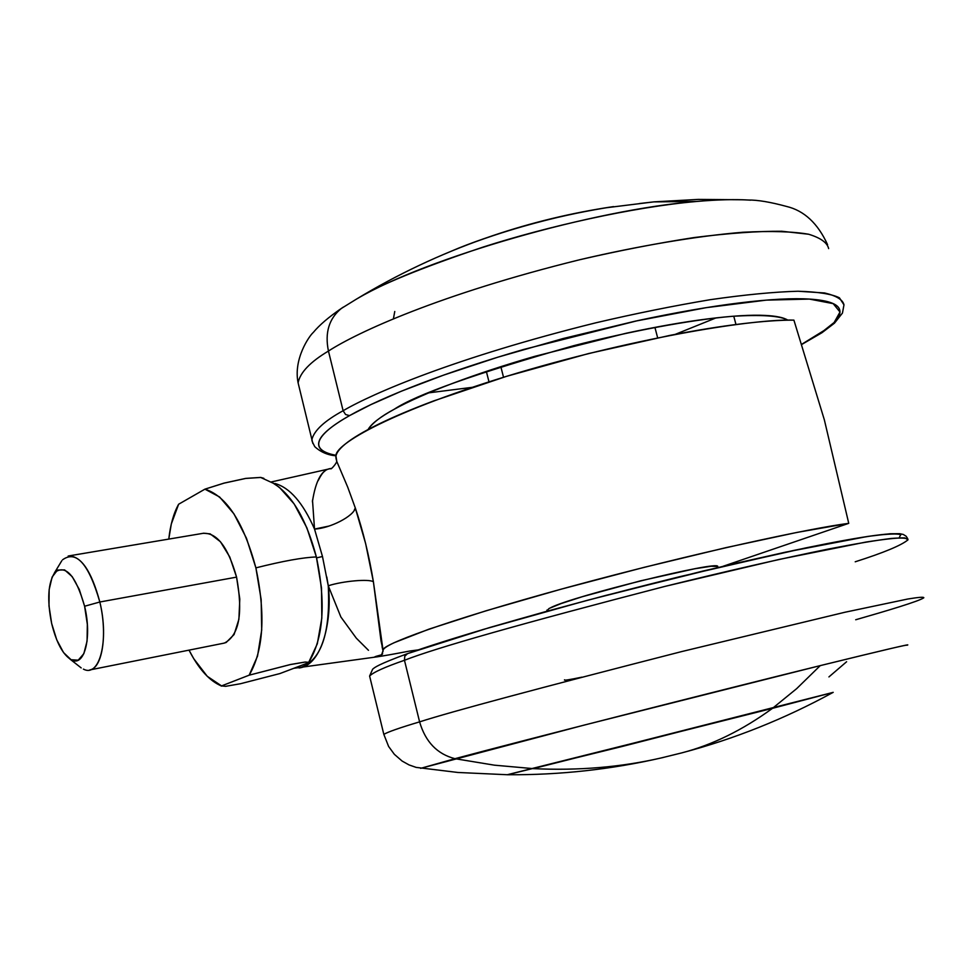 <?xml version="1.0" encoding="UTF-8"?>
<svg xmlns="http://www.w3.org/2000/svg" width="974" height="974" viewBox="0 0 974 974"><rect width="100%" height="100%" fill="white"/><g stroke="black" fill="none" stroke-linecap="round" stroke-linejoin="round"><path stroke-width="1.46" d="M833.184 692.38L772.492 708.329C742.651 730.086 712.42 744.94 681.8 752.878L681.776 752.878C712.42 744.94 742.651 730.086 772.492 708.329L507.271 774.732M356.18 637.994L340.863 616.968L328.262 585.776C330.624 634.111 320.896 661.516 299.079 667.981C323.185 665.181 332.329 617.333 328.262 585.776L322.479 556.507L316.587 557.883L322.479 556.507L314.517 529.052L312.496 500.149M483.749 238.776L485.344 238.216C526.593 224.251 566.576 214.134 605.28 207.876L613.535 206.61C554.413 215.071 487.304 235.623 451.741 251.012M663.671 757.382L661.322 757.918C620.937 767.22 578.227 770.787 533.192 768.632C578.227 770.787 620.937 767.22 661.322 757.918L663.671 757.382M507.43 774.756L622.642 746.352L833.208 692.356L772.492 708.329L796.671 688.642L820.254 665.619C712.189 692.222 521.017 740.958 454.955 758.685L494.427 765.174L533.192 768.632L833.208 692.356M394.762 311.485L393.411 318.79M318.048 480.803C320.896 475.239 323.124 472.049 324.732 471.233M389.271 654.832L377.802 656.744C372.823 657.438 373.87 656.853 380.931 654.978L382.453 654.151L382.551 652.617M368.476 650.315L356.508 638.372M382.916 651.594L383.172 649.938C381.272 645.372 440.114 622.289 567.684 587.383C696.118 552.404 812.486 527.908 848.744 523.342L723.244 566.223L848.744 523.342L824.369 419.916L793.907 320.129C756.603 318.717 642.39 335.92 517.133 373.127C392.559 410.48 334.033 444.509 335.981 456.149L336.785 461.457L347.718 487.146L355.303 507.953L365.664 543.687L373.407 581.819L381.041 641.002L383.086 650.547C382.806 648.94 386.483 646.334 394.129 642.718L429.059 629.119L486.282 610.71L560.695 589.294L644.021 567.367L726.056 547.619L796.866 532.437L848.744 523.342L824.369 419.916L793.907 320.129C779.845 320.056 762.252 321.31 741.141 323.867C719.956 326.448 696.276 330.271 670.124 335.348L588.588 353.55L506.443 376.366L433.661 400.923C411.795 409.141 393.35 416.933 378.326 424.299C363.375 431.652 352.369 438.215 345.307 444.01C338.295 449.781 335.202 454.566 336.03 458.364L336.042 458.474M717.984 567.452L717.777 566.491L711.178 566.247L694.657 568.779L640.466 580.857L582.148 596.758L561.097 603.576L549.141 608.433L547.011 610.613M418.236 649.889L409.811 651.022C377.035 657.267 367.417 658.582 380.931 654.978L380.98 654.966M717.753 566.466C718.982 560.196 573.978 595.845 550.955 607.545M354.329 509.962L355.303 507.953C353.964 516.062 330.04 528.407 314.529 529.077C303.024 502.827 289.838 487.633 274.936 483.481M336.712 461.226L336.03 458.364M336.724 461.286C336.943 462.954 330.576 470.345 330.685 468.64L331.063 468.482C321.907 469.261 315.698 480.352 312.411 501.768M322.479 556.507L314.529 529.077L328.932 526.082M330.429 585.155L328.262 585.776C342.836 581.04 369.304 578.69 373.407 581.819C369.097 555.679 363.071 531.049 355.303 507.953M326.789 576.961L328.262 585.764M381.613 654.759L383.086 650.547L373.407 581.819M224.47 643.047C239.154 635.328 243.196 613.352 236.572 577.132L99.835 602.005C107.603 634.184 102.501 667.701 90.034 669.881M84.604 606.242C92.116 637.02 84.604 666.959 71.711 660.043C63.188 655.222 56.492 643.047 51.659 623.506L56.76 639.857L63.554 652.58L71.078 659.739L78.212 660.177L83.837 653.676L87.063 641.136L87.343 624.444L84.604 606.242L79.271 589.428L72.222 576.669L64.588 569.9L57.527 570.07L52.133 577.034L49.15 589.623L48.992 605.901L51.659 623.506C46.898 599.789 48.006 582.708 54.97 572.262C65.928 564.421 75.802 575.744 84.604 606.242L99.835 602.005L84.604 606.242M83.387 669.114C99.591 677.916 109.283 640.588 99.835 602.005C88.744 563.873 76.301 549.823 62.519 559.831M273.463 483.323L260.679 477.455L245.752 478.429L224.069 483.141L204.93 489.155C226.577 496.034 243.561 522.259 255.894 567.866C283.02 561.036 303.17 557.408 316.367 556.958C306.493 519.592 292.188 495.048 273.463 483.299L272.964 483.019M272.854 482.958L279.514 487.45L294.172 503.948L306.907 527.896L316.367 556.958L321.517 588.113L321.822 618.1L317.305 643.814L308.527 662.722C323.514 638.372 326.132 603.113 316.367 556.958C303.17 557.408 283.02 561.036 255.894 567.866C265.756 614.837 263.516 650.608 249.174 675.177L290.41 664.524L305.13 662.028L308.563 662.271M308.527 662.722L279.94 673.558L308.527 662.722L305.166 662.064L290.422 664.548L249.174 675.177L257.538 656.074L261.702 630.008L261.154 599.558L255.894 567.866L246.483 538.269L233.93 513.834L219.588 496.971L204.93 489.155L178.619 504.24L171.327 523.927L168.77 539.097M221.548 685.903L219.028 684.844C208.071 679.341 198.063 667.774 189.017 650.133L193.777 658.741L207.243 676.285L221.548 685.903L249.174 675.177L221.548 685.903L225.676 686.317L240.383 683.748L279.94 673.558M168.782 539.097C170.365 524.864 173.64 513.249 178.619 504.24L204.93 489.155L224.044 483.104L245.752 478.392L260.691 477.418L263.82 478.319M203.529 533.253L210.165 533.862L220.441 541.739L229.742 556.933L236.572 577.132L239.799 599.095L238.898 619.294L234.089 634.524L226.163 642.487L223.63 643.23M68.18 556.044C80.866 555.497 91.422 570.813 99.835 602.005L236.572 577.132C228.123 547.132 216.995 532.534 203.189 533.338M503.521 377.255L500.831 366.662L503.521 377.255M735.979 324.512L733.763 316.209L735.979 324.512M787.893 320.178C783.863 317.597 776.4 316.014 765.479 315.442C751.246 314.699 732.034 315.844 707.806 318.888C683.468 321.968 656.159 326.777 625.892 333.303L534.787 356.338C504.447 365.128 477.004 374.162 452.472 383.439C428.049 392.692 408.593 401.325 394.105 409.323C379.726 417.286 371.057 424.019 368.123 429.522C372.543 422.911 381.199 416.19 394.105 409.323C416.117 394.616 475.994 373.407 573.723 345.685C629.521 331.391 689.665 320.008 731.791 316.355C761.424 314.492 780.113 315.759 787.856 320.178M466.692 245.01C514.43 227.1 563.374 214.304 613.535 206.61M639.443 203.542L653.871 201.874L696.544 201.472C717.948 199.597 735.979 199.159 750.662 200.169M827.571 244.669C817.843 223.363 804.147 210.615 786.493 206.427C770.434 202.068 757.723 199.926 748.373 200.023C734.286 199.207 717.01 199.682 696.544 201.472L653.871 201.874L605.28 207.876C564.372 214.426 524.389 224.531 485.344 238.216C440.138 254.129 397.1 274.473 356.204 299.262L357.458 298.543C425.906 258.171 594.505 209.422 696.544 201.472C632.93 207.036 546.56 226.698 483.542 246.933C421.06 267.887 378.618 285.333 356.204 299.262L341.411 308.417C328.835 317 319.448 325.024 313.263 332.475C309.367 335.787 293.186 358.956 298.105 382.843C300.065 372.555 310.182 361.963 328.445 351.054C324.695 332.755 328.993 318.559 341.314 308.478L338.185 310.609M602.918 208.253C563.934 214.828 525.181 224.677 486.635 237.778M312.837 443.438L311.911 439.481C314.188 430.435 324.598 420.853 343.116 410.736L328.445 351.054C310.182 361.963 300.065 372.555 298.105 382.843L312.837 443.438M343.347 307.09L341.314 308.478C328.993 318.559 324.695 332.755 328.445 351.054C357.288 332.377 439.237 294.416 579.786 259.717C618.989 250.671 657 243.293 693.829 237.595C728.479 233.212 757.796 231.106 781.781 231.252L808.676 234.247C820.656 237.924 827.316 242.721 828.643 248.601C827.316 242.721 820.656 237.924 808.676 234.247C792.982 231.508 771.067 230.838 742.931 232.25C696.641 236.049 638.384 245.972 579.786 259.717C439.237 294.416 357.288 332.377 328.445 351.054L343.116 410.736C372.409 393.496 455.187 357.653 596.149 322.735C635.45 313.543 673.509 305.86 710.338 299.675C744.94 294.708 774.172 291.896 797.998 291.238L824.637 292.967C836.423 295.792 842.863 299.748 843.971 304.85L839.43 297.813C831.784 294.002 817.965 291.81 797.998 291.238C774.172 291.896 744.94 294.708 710.338 299.675C673.509 305.86 635.45 313.543 596.149 322.735C455.187 357.653 372.409 393.496 343.116 410.736L345.563 414.498L349.52 415.63C332.329 425.419 322.321 433.613 319.496 440.199C316.745 446.749 320.495 451.4 330.734 454.14L336.14 455.357C303.072 449.148 322.552 430.703 349.52 415.63L345.563 414.498L343.116 410.736C324.598 420.853 314.188 430.435 311.911 439.481C312.727 441.125 310.012 437.436 314.76 446.664C320.689 452.094 327.775 455.138 336.042 455.808M472.037 387.36L428.901 392.826L472.049 387.36M349.52 415.63L370.826 404.648L401.422 391.183L443.353 375.221L497.677 357.239L563.203 338.514L635.328 321.152L706.065 307.687L766.294 300.126L809.357 299.079L833.184 303.632L840.002 312.033L834.17 322.455L820.254 333.473L801.906 344.163L827.048 328.664C837.616 320.665 841.694 314.03 839.308 308.795C836.849 303.535 827.194 300.321 810.344 299.14C793.335 297.983 769.85 299.213 739.911 302.853C709.79 306.554 675.749 312.471 637.775 320.616L523.488 349.508C485.429 360.587 451.206 371.922 420.841 383.512C390.647 395.079 366.869 405.781 349.52 415.63M675.238 334.362L715.987 317.914M846.613 661.736L828.935 676.918M906.989 645.251C910.459 643.753 881.543 650.547 820.254 665.619L796.671 688.642L772.492 708.329L533.192 768.632L494.427 765.174L454.955 758.685L420.646 768.352L584.351 725.046L820.254 665.619C884.66 649.816 913.551 643.035 906.916 645.275M923.827 597.732C923.863 596.831 918.531 597.257 907.817 599.01L844.957 612.244L681.581 651.606C538.488 688.265 451.169 711.69 419.599 721.868C425.431 741.835 437.216 754.107 454.955 758.685C437.216 754.107 425.431 741.835 419.599 721.868C451.169 711.69 538.488 688.265 681.581 651.606L844.957 612.244L907.817 599.01C918.531 597.257 923.863 596.831 923.827 597.732C919.919 601.007 885.123 611.343 855.708 619.756M908.024 539.803C907.841 538.062 902.277 537.611 891.356 538.439C876.661 540.229 855.537 543.784 828.01 549.117C782.414 558.37 724.047 571.75 664.658 586.47C522.149 623.433 435.415 648.039 404.466 660.287L419.599 721.868L404.466 660.287C435.415 648.039 522.149 623.433 664.658 586.47L779.383 559.38L865.849 542.08C885.098 539.085 898.101 537.685 904.846 537.892L908.024 539.803C901.522 545.306 883.929 552.635 855.221 561.791M899.185 537.831L900.694 534.677C897.504 533.509 888.081 533.874 872.436 535.785C852.567 538.817 826.305 543.699 793.627 550.456L679.328 576.778C531.853 613.291 439.189 642.134 408.045 653.481M407.558 653.615L404.758 656.257L404.466 660.287L404.758 656.257L407.558 653.615M907.719 538.671L906.137 536.236L903.3 534.458L899.733 533.691L889.98 533.752L867.858 536.406L785.641 552.136L730.196 564.591L606.023 595.357L544.965 611.782L489.618 627.548L407.424 653.664C377.79 664.572 374.552 667.494 372.628 669.223L369.609 676.041C373.237 672.316 384.852 667.056 404.466 660.287C384.852 667.056 373.237 672.316 369.609 676.041L383.829 734.372C387.798 731.973 399.717 727.797 419.599 721.868C399.717 727.797 387.798 731.973 383.829 734.372L388.602 746.449L394.373 754.339L402.14 761.071L409.043 764.919L416.142 767.39L457.853 772.467L507.564 774.744C559.587 775.097 610.844 769.497 661.322 757.918L681.8 752.878C734.14 739.071 784.52 718.934 832.94 692.477M900.865 534.823C899.355 533.131 890.54 533.362 874.396 535.517C858.094 537.709 835.12 541.861 805.449 547.972L703.35 570.947L587.614 600.227L482.398 629.691M581.843 677.174C569.169 679.815 563.41 680.692 564.555 679.815M293.844 668.286L377.802 656.744M330.649 468.579L271.186 481.984M382.064 646.699L383.172 649.938M335.981 456.149L336.785 461.457M547.144 611.173L546.889 610.138M383.074 651.168L382.076 646.748M89.608 669.978L223.996 643.157M69.994 659.106L81.195 667.908M221.585 686.122L219.162 684.905M54.374 572.992L61.739 560.829M68.862 555.898L203.943 533.18M488.985 381.82L486.343 371.411M742.772 199.78L698.273 199.402L653.871 201.874M801.967 344.333L821.946 332.731L834.45 323.185L842.449 313.08L843.971 304.85M657.657 337.832L654.918 327.398"/></g></svg>
